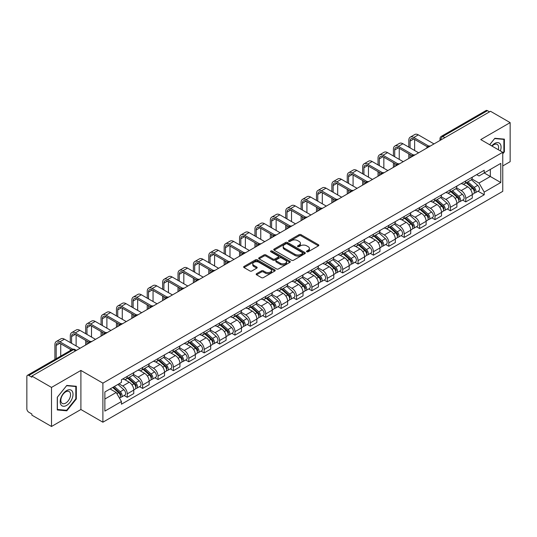 <?xml version="1.0" encoding="UTF-8"?>
<svg xmlns="http://www.w3.org/2000/svg" width="537" height="537" viewBox="0 0 537 537"><rect width="100%" height="100%" fill="white"/><g stroke="black" fill="none" stroke-linecap="round" stroke-linejoin="round"><path stroke-width="0.81" d="M306.795 251.786A0.96 0.55 0 0 0 308.151 251.786L318.441 245.845A1.369 0.792 0 0 0 318.837 245.288A1.369 0.792 0 0 0 318.441 244.731L301.015 234.669A1.369 0.792 0 0 0 299.075 234.669L288.792 240.61A0.96 0.55 0 0 0 288.51 240.999A0.96 0.55 0 0 0 288.792 241.388A0.96 0.55 0 0 0 290.148 241.388L291.477 240.623A4.383 2.531 0 0 1 297.673 240.623L299.122 241.462A4.383 2.531 0 0 1 300.411 243.248A4.383 2.531 0 0 1 299.122 245.04L297.793 245.805A0.96 0.55 0 0 0 297.511 246.194A0.96 0.55 0 0 0 297.793 246.59A0.96 0.55 0 0 0 299.149 246.59L300.478 245.818A4.383 2.531 0 0 1 306.674 245.818L308.131 246.658A4.383 2.531 0 0 1 309.413 248.45A4.383 2.531 0 0 1 308.131 250.235L306.795 251.007A0.96 0.55 0 0 0 306.52 251.397A0.96 0.55 0 0 0 306.795 251.786L306.795 251.007M256.572 273.682A1.369 0.792 0 0 0 256.176 274.239A1.369 0.792 0 0 0 256.572 274.803L261.465 277.622A1.369 0.792 0 0 0 263.399 277.622L274.823 271.031A1.369 0.792 0 0 0 275.226 270.467A1.369 0.792 0 0 0 274.823 269.91L257.398 259.848A1.369 0.792 0 0 0 255.464 259.848L244.04 266.446A1.369 0.792 0 0 0 243.637 267.003A1.369 0.792 0 0 0 244.04 267.56L249.94 270.97A1.369 0.792 0 0 0 251.88 270.97L256.767 268.151A1.369 0.792 0 0 0 257.169 267.594A1.369 0.792 0 0 0 256.767 267.03L253.84 265.338A3.665 2.114 0 0 1 252.766 263.848A3.665 2.114 0 0 1 255.028 261.895A3.665 2.114 0 0 1 259.022 262.351L270.494 268.977A3.665 2.114 0 0 1 271.568 270.467A3.665 2.114 0 0 1 269.305 272.42A3.665 2.114 0 0 1 265.312 271.964L263.399 270.863A1.369 0.792 0 0 0 261.465 270.863L256.572 273.682L256.572 274.803L261.465 271.997L261.465 270.863M102.896 383.143L80.899 370.443L51.505 387.412L31.878 376.081L490.523 111.287L510.15 122.617L480.756 139.586L502.753 152.286L102.896 383.143L102.896 422.21L502.753 191.353L502.753 152.286M291.571 260.244A1.369 0.792 0 0 0 293.511 260.244L304.935 253.645A1.369 0.792 0 0 0 305.331 253.088A1.369 0.792 0 0 0 304.935 252.524L287.51 242.469A1.369 0.792 0 0 0 285.57 242.469L274.145 249.061A1.369 0.792 0 0 0 273.742 249.618A1.369 0.792 0 0 0 274.145 250.182L291.571 260.244M271.192 251.994A0.96 0.55 0 0 1 272.165 252.128L272.165 250.987L289.879 261.217A1.369 0.792 0 0 1 290.282 261.781A1.369 0.792 0 0 1 289.879 262.338L278.455 268.93A1.369 0.792 0 0 1 276.521 268.93L259.089 258.874L263.982 256.068L263.982 254.927L259.089 257.753A1.369 0.792 0 0 0 258.693 258.31A1.369 0.792 0 0 0 259.089 258.874L259.089 257.753M263.982 256.068A1.369 0.792 0 0 1 265.916 256.068L265.916 254.927A1.369 0.792 0 0 0 263.982 254.927M265.916 254.927L272.984 259.009A1.369 0.792 0 0 0 274.924 259.009L278.166 257.136A1.369 0.792 0 0 0 278.562 256.579A1.369 0.792 0 0 0 278.166 256.021L270.809 251.772A0.96 0.55 0 0 1 270.527 251.383A0.96 0.55 0 0 1 271.118 250.873A0.96 0.55 0 0 1 272.165 250.987M51.505 387.412L51.505 426.479L31.878 415.148L31.878 414.007L28.823 412.241A2.792 1.611 -120 0 1 26.85 408.825L26.85 376.591A2.792 1.611 -120 0 1 27.427 375.316L72.106 349.52A2.792 1.611 60 0 1 73.502 349.661L28.823 375.457A2.792 1.611 -120 0 0 27.427 375.316M502.753 165.953L510.15 161.684L510.15 122.617M51.505 426.479L80.899 409.509L102.896 422.21M31.878 376.081L31.878 377.222L28.823 375.457M444.858 137.653L442.783 136.458A2.792 1.611 60 0 0 441.387 136.317L486.072 110.521A2.792 1.611 60 0 1 487.462 110.662L442.783 136.458A2.792 1.611 120 0 0 440.81 139.875L440.81 139.989M489.536 111.857L487.462 110.662M465.767 180.929A6.417 3.705 60 0 1 464.438 183.808L470.949 180.049A6.417 3.705 -120 0 0 472.278 177.17M456.524 187.843L461.229 190.554A6.417 3.705 60 0 1 465.767 198.415L472.278 194.656A6.417 3.705 -120 0 0 467.74 186.795L463.075 184.104M472.278 194.656L472.278 198.126L465.767 201.885L462.646 200.086M464.438 183.808A6.417 3.705 60 0 1 461.276 183.52M465.767 198.415L465.767 201.885M450.375 189.816A6.417 3.705 60 0 1 449.053 192.696L455.557 188.937A6.417 3.705 -120 0 0 456.886 186.057M447.261 208.967L450.382 210.773L456.886 207.013L456.886 203.536A6.417 3.705 -120 0 0 452.349 195.683L447.69 192.991M449.053 192.696A6.417 3.705 60 0 1 445.891 192.407M441.139 196.723L445.844 199.435A6.417 3.705 60 0 1 450.382 207.295L450.382 210.773M434.99 198.697A6.417 3.705 60 0 1 433.661 201.576L440.172 197.817A6.417 3.705 -120 0 0 441.501 194.938M431.869 217.854L434.99 219.653L441.501 215.894L441.501 212.424A6.417 3.705 -120 0 0 436.964 204.563L432.305 201.872M433.661 201.576A6.417 3.705 60 0 1 430.506 201.288M425.754 205.604L430.452 208.322A6.417 3.705 60 0 1 434.99 216.183L434.99 219.653M419.605 207.584A6.417 3.705 60 0 1 418.276 210.464L424.787 206.705A6.417 3.705 -120 0 0 426.116 203.825M416.484 226.735L419.605 228.534L426.116 224.781L426.116 221.304A6.417 3.705 -120 0 0 421.579 213.444L416.92 210.759M418.276 210.464A6.417 3.705 60 0 1 415.114 210.168M410.369 214.491L415.067 217.203A6.417 3.705 60 0 1 419.605 225.063L419.605 228.534M404.22 216.465A6.417 3.705 60 0 1 402.891 219.344L409.402 215.585A6.417 3.705 -120 0 0 410.731 212.706M401.099 235.615L404.22 237.421L410.731 233.662L410.731 230.185A6.417 3.705 -120 0 0 406.194 222.331L401.535 219.64M402.891 219.344A6.417 3.705 60 0 1 399.729 219.056M394.977 223.372L399.682 226.09A6.417 3.705 60 0 1 404.22 233.944L404.22 237.421M388.828 225.345A6.417 3.705 60 0 1 387.506 228.225L394.01 224.473A6.417 3.705 -120 0 0 395.339 221.586M385.714 244.503L388.835 246.302L395.339 242.543L395.339 239.072A6.417 3.705 -120 0 0 390.802 231.212L386.143 228.52M387.506 228.225A6.417 3.705 60 0 1 384.344 227.936M379.592 232.259L384.297 234.971A6.417 3.705 60 0 1 388.835 242.831L388.835 246.302M373.443 234.233A6.417 3.705 60 0 1 372.114 237.112L378.625 233.353A6.417 3.705 -120 0 0 379.954 230.474M370.322 253.383L373.443 255.189L379.954 251.43L379.954 247.953A6.417 3.705 -120 0 0 375.417 240.099L370.758 237.408M372.114 237.112A6.417 3.705 60 0 1 368.959 236.824M364.207 241.14L368.906 243.852A6.417 3.705 60 0 1 373.443 251.712L373.443 255.189M358.058 243.113A6.417 3.705 60 0 1 356.729 245.993L363.24 242.234A6.417 3.705 -120 0 0 364.569 239.354M354.937 262.271L358.058 264.07L364.569 260.311L364.569 256.84A6.417 3.705 -120 0 0 360.032 248.98L355.373 246.288M356.729 245.993A6.417 3.705 60 0 1 353.568 245.704M348.822 250.027L353.521 252.739A6.417 3.705 60 0 1 358.058 260.599L358.058 264.07M342.673 252.001A6.417 3.705 60 0 1 341.344 254.88L347.855 251.121A6.417 3.705 -120 0 0 349.184 248.242M339.552 271.151L342.673 272.957L349.184 269.198L349.184 265.721A6.417 3.705 -120 0 0 344.647 257.861L339.988 255.176M341.344 254.88A6.417 3.705 60 0 1 338.182 254.592M333.43 258.908L338.135 261.62A6.417 3.705 60 0 1 342.673 269.48L342.673 272.957M327.288 260.881A6.417 3.705 60 0 1 325.959 263.761L332.463 260.002A6.417 3.705 -120 0 0 333.792 257.122M324.167 280.039L327.288 281.838L333.792 278.079L333.792 274.608A6.417 3.705 -120 0 0 329.255 266.748L324.596 264.056M325.959 263.761A6.417 3.705 60 0 1 322.797 263.472M318.045 267.788L322.75 270.507A6.417 3.705 60 0 1 327.288 278.361L327.288 281.838M311.896 269.762A6.417 3.705 60 0 1 310.567 272.648L317.078 268.889A6.417 3.705 -120 0 0 318.407 266.01M308.775 288.919L311.896 290.718L318.407 286.959L318.407 283.489A6.417 3.705 -120 0 0 313.87 275.629L309.211 272.937M310.567 272.648A6.417 3.705 60 0 1 307.412 272.353M302.66 276.676L307.359 279.388A6.417 3.705 60 0 1 311.896 287.248L311.896 290.718M296.511 278.649A6.417 3.705 60 0 1 295.182 281.529L301.693 277.77A6.417 3.705 -120 0 0 303.022 274.89M293.39 297.8L296.511 299.606L303.022 295.847L303.022 292.37A6.417 3.705 -120 0 0 298.485 284.516L293.826 281.824M295.182 281.529A6.417 3.705 60 0 1 292.027 281.24M287.275 285.556L291.974 288.275A6.417 3.705 60 0 1 296.511 296.129L296.511 299.606M281.126 287.53A6.417 3.705 60 0 1 279.797 290.41L286.308 286.651A6.417 3.705 -120 0 0 287.637 283.771M278.005 306.687L281.126 308.486L287.637 304.727L287.637 301.257A6.417 3.705 -120 0 0 283.1 293.397L278.441 290.705M279.797 290.41A6.417 3.705 60 0 1 276.636 290.121M271.883 294.444L276.589 297.156A6.417 3.705 60 0 1 281.126 305.016L281.126 308.486M265.741 296.417A6.417 3.705 60 0 1 264.412 299.297L270.917 295.538A6.417 3.705 -120 0 0 272.246 292.658M262.62 315.568L265.741 317.374L272.246 313.615L272.246 310.138A6.417 3.705 -120 0 0 267.708 302.277L263.049 299.592M264.412 299.297A6.417 3.705 60 0 1 261.25 299.008M256.498 303.324L261.204 306.036A6.417 3.705 60 0 1 265.741 313.897L265.741 317.374M250.349 305.298A6.417 3.705 60 0 1 249.02 308.178L255.531 304.419A6.417 3.705 -120 0 0 256.861 301.539M247.228 324.455L250.349 326.254L256.861 322.495L256.861 319.025A6.417 3.705 -120 0 0 252.323 311.165L247.664 308.473M249.02 308.178A6.417 3.705 60 0 1 245.865 307.889M241.113 312.205L245.812 314.924A6.417 3.705 60 0 1 250.349 322.784L250.349 326.254M234.964 314.185A6.417 3.705 60 0 1 233.635 317.065L240.146 313.306A6.417 3.705 -120 0 0 241.475 310.426M231.843 333.336L234.964 335.135L241.475 331.383L241.475 327.906A6.417 3.705 -120 0 0 236.938 320.045L232.279 317.36M233.635 317.065A6.417 3.705 60 0 1 230.48 316.77M225.728 321.092L230.427 323.804A6.417 3.705 60 0 1 234.964 331.665L234.964 335.135M219.579 323.066A6.417 3.705 60 0 1 218.25 325.946L224.761 322.187A6.417 3.705 -120 0 0 226.09 319.307M216.458 342.217L219.579 344.022L226.09 340.263L226.09 336.786A6.417 3.705 -120 0 0 221.553 328.933L216.894 326.241M218.25 325.946A6.417 3.705 60 0 1 215.089 325.657M210.336 329.973L215.042 332.692A6.417 3.705 60 0 1 219.579 340.545L219.579 344.022M204.194 331.947A6.417 3.705 60 0 1 202.865 334.826L209.37 331.074A6.417 3.705 -120 0 0 210.699 328.188M201.073 351.104L204.194 352.903L210.699 349.144L210.699 345.674A6.417 3.705 -120 0 0 206.161 337.813L201.503 335.122M202.865 334.826A6.417 3.705 60 0 1 199.704 334.538M194.951 338.86L199.657 341.572A6.417 3.705 60 0 1 204.194 349.433L204.194 352.903M188.802 340.834A6.417 3.705 60 0 1 187.473 343.714L193.985 339.955A6.417 3.705 -120 0 0 195.314 337.075M185.681 359.985L188.802 361.79L195.314 358.031L195.314 354.554A6.417 3.705 -120 0 0 190.776 346.701L186.117 344.009M187.473 343.714A6.417 3.705 60 0 1 184.319 343.425M179.566 347.741L184.265 350.453A6.417 3.705 60 0 1 188.802 358.313L188.802 361.79M173.417 349.715A6.417 3.705 60 0 1 172.088 352.594L178.599 348.835A6.417 3.705 -120 0 0 179.929 345.956M170.296 368.872L173.417 370.671L179.929 366.912L179.929 363.442A6.417 3.705 -120 0 0 175.391 355.581L170.732 352.89M172.088 352.594A6.417 3.705 60 0 1 168.933 352.306M164.181 356.622L168.88 359.34A6.417 3.705 60 0 1 173.417 367.201L173.417 370.671M158.032 358.602A6.417 3.705 60 0 1 156.703 361.482L163.214 357.723A6.417 3.705 -120 0 0 164.544 354.843M154.911 377.753L158.032 379.558L164.544 375.799L164.544 372.322A6.417 3.705 -120 0 0 160.006 364.462L155.347 361.777M156.703 361.482A6.417 3.705 60 0 1 153.542 361.193M148.796 365.509L153.495 368.221A6.417 3.705 60 0 1 158.032 376.081L158.032 379.558M142.647 367.483A6.417 3.705 60 0 1 141.318 370.362L147.823 366.603A6.417 3.705 -120 0 0 149.152 363.724M139.526 386.633L142.647 388.439L149.152 384.68L149.152 381.21A6.417 3.705 -120 0 0 144.614 373.349L139.956 370.658M141.318 370.362A6.417 3.705 60 0 1 138.157 370.074M133.404 374.39L138.11 377.108A6.417 3.705 60 0 1 142.647 384.962L142.647 388.439M127.256 376.363A6.417 3.705 60 0 1 125.927 379.25L132.438 375.491A6.417 3.705 -120 0 0 133.767 372.611M124.134 395.521L127.256 397.32L133.767 393.561L133.767 390.09A6.417 3.705 -120 0 0 129.229 382.23L124.571 379.538M125.927 379.25A6.417 3.705 60 0 1 122.772 378.954M118.972 383.827L122.718 385.989A6.417 3.705 60 0 1 127.256 393.849L127.256 397.32M476.661 174.639L478.984 175.975L500.779 163.389L490.328 169.43L490.328 176.492L478.984 183.036L471.916 178.955M104.869 399.031L116.214 392.48L121.436 401.535L104.869 411.1L104.869 391.97L121.436 382.404L121.436 379.726L484.213 170.283L484.213 172.961L500.779 182.526L484.213 192.092L478.984 183.036M500.779 163.389L500.779 182.526M121.436 401.535L121.436 404.213L484.213 194.77L484.213 192.092M502.753 153.85L504.377 151.83L504.377 139.137L494.859 138.284L489.677 144.735M80.899 370.443L80.899 409.509M57.278 409.959L66.796 410.812L76.314 398.971L76.314 386.278L66.796 385.425L57.278 397.266L57.278 409.959M116.214 392.48L110.098 388.949M478.031 191.199L484.213 194.77M503.887 151.541L504.377 151.83M65.789 410.228L66.796 410.812M75.824 398.682L76.314 398.971M307.177 251.92L308.131 251.376A4.383 2.531 0 0 0 309.413 249.584L309.413 248.45M300.411 243.248L300.411 244.389A4.383 2.531 0 0 1 299.122 246.174L298.176 246.725M318.421 245.859L301.015 235.81A1.369 0.792 0 0 0 299.075 235.81L289.175 241.522M304.915 253.659L287.51 243.603A1.369 0.792 0 0 0 285.57 243.603L274.165 250.188M302.512 253.477A0.96 0.55 0 0 0 302.794 253.088A0.96 0.55 0 0 0 302.512 252.692L287.214 243.865A0.96 0.55 0 0 0 285.859 243.865L284.456 244.671A4.383 2.531 0 0 0 283.174 246.463A4.383 2.531 0 0 0 284.456 248.248L294.914 254.29A4.383 2.531 0 0 0 301.109 254.29L302.512 253.477L302.512 254.619A0.96 0.55 0 0 0 302.794 254.223L302.794 253.088M283.174 246.463L283.174 247.604A4.383 2.531 0 0 0 284.456 249.39L284.456 248.248M302.512 254.619L301.109 255.424A4.383 2.531 0 0 1 294.914 255.424L284.456 249.39M265.916 256.068L272.984 260.15A1.369 0.792 0 0 0 274.924 260.15L278.166 258.277A1.369 0.792 0 0 0 278.562 257.72L278.562 256.579M272.165 252.128L289.859 262.345M280.321 263.244A3.665 2.114 0 0 0 284.308 263.701A3.665 2.114 0 0 0 286.57 261.747A3.665 2.114 0 0 0 285.496 260.257L281.455 257.921A1.369 0.792 0 0 0 279.522 257.921L276.273 259.794A1.369 0.792 0 0 0 275.877 260.351A1.369 0.792 0 0 0 276.273 260.908L280.321 263.244L280.321 264.385A3.665 2.114 0 0 0 284.308 264.842A3.665 2.114 0 0 0 286.57 262.888L286.57 261.747M275.877 260.351L275.877 261.492A1.369 0.792 0 0 0 276.273 262.049L276.273 260.908M280.321 264.385L276.273 262.049M271.568 270.467L271.568 271.608A3.665 2.114 0 0 1 269.305 273.561A3.665 2.114 0 0 1 265.312 273.105L263.399 271.997A1.369 0.792 0 0 0 261.465 271.997M252.766 263.848L252.766 264.983A3.665 2.114 0 0 0 253.84 266.48L253.84 265.338M256.767 267.03L256.767 268.151L253.84 266.48M274.803 271.037L257.398 260.989A1.369 0.792 0 0 0 255.464 260.989L244.053 267.574M466.21 182.788L472.479 188.38A3.491 2.014 60 0 1 473.574 193.776L472.271 194.528M466.378 182.936L469.325 184.641M466.841 182.419L473.822 188.648A1.671 0.967 60 0 1 474.346 191.232A1.671 0.967 60 0 1 474.191 191.293M467.888 181.821L474.158 187.413A3.491 2.014 60 0 1 475.252 192.803A3.491 2.014 60 0 1 474.198 192.917M471.385 179.72L477.708 185.366A3.491 2.014 60 0 1 478.803 190.756L475.252 192.803M410.087 147.876L410.087 141.097A5.229 3.021 60 0 1 411.167 138.7A5.229 3.021 60 0 1 413.785 138.962L427.371 146.809M434.003 143.916L418.323 134.861A7.041 4.068 -120 0 0 414.799 134.512L410.261 137.13A7.041 4.068 -120 0 0 408.805 140.358L408.805 147.131M428.647 146.064L413.785 137.479A7.041 4.068 -120 0 0 410.261 137.13M408.805 153.85L408.805 158.469M410.087 157.724L410.087 154.596M414.624 150.494L414.624 139.445M450.825 191.669L457.094 197.267A3.491 2.014 60 0 1 458.189 202.657L456.886 203.409M450.993 191.816L453.94 193.521M451.456 191.306L458.43 197.529A1.671 0.967 60 0 1 458.96 200.12A1.671 0.967 60 0 1 458.806 200.18M452.503 190.702L458.773 196.294A3.491 2.014 60 0 1 459.867 201.69A3.491 2.014 60 0 1 458.813 201.798M455.994 188.601L462.323 194.246A3.491 2.014 60 0 1 463.418 199.636L459.867 201.69M435.44 200.556L441.709 206.148A3.491 2.014 60 0 1 442.803 211.538L441.501 212.29M435.601 200.704L438.554 202.409M436.071 200.187L443.045 206.416A1.671 0.967 60 0 1 443.569 209A1.671 0.967 60 0 1 443.421 209.061M437.111 199.583L443.381 205.181A3.491 2.014 60 0 1 444.475 210.571A3.491 2.014 60 0 1 443.428 210.685M440.608 197.488L446.932 203.127A3.491 2.014 60 0 1 448.026 208.524L444.475 210.571M500.383 150.917A9.069 5.236 120 0 0 500.216 143.956A9.069 5.236 120 0 0 491.758 145.943M498.302 149.716A6.867 3.96 120 0 0 497.967 145.118A6.867 3.96 120 0 0 497.195 144.399A6.867 3.96 120 0 0 492.04 146.104M489.697 144.748L494.664 138.566L503.887 139.392L503.887 151.689L502.753 153.099M503.276 139.036L503.887 139.392M72.153 391.097A9.069 5.236 120 0 0 63.393 393.446A9.069 5.236 120 0 0 61.043 404.911A9.069 5.236 120 0 0 69.803 402.569A9.069 5.236 120 0 0 72.153 391.097M69.904 392.258A6.867 3.96 120 0 0 69.132 391.54A6.867 3.96 120 0 0 62.742 394.749A6.867 3.96 120 0 0 61.493 402.716A6.867 3.96 120 0 0 62.265 403.428A6.867 3.96 120 0 0 68.655 400.226A6.867 3.96 120 0 0 69.904 392.258M66.601 410.302L57.378 409.476L57.378 397.179L66.601 385.707L75.824 386.533L75.824 398.83L66.601 410.302M75.207 386.177L75.824 386.533M394.702 156.757L394.702 149.984A5.229 3.021 60 0 1 395.782 147.588A5.229 3.021 60 0 1 398.4 147.843L411.986 155.69M418.618 152.797L402.938 143.748A7.041 4.068 -120 0 0 399.414 143.399L394.876 146.017A7.041 4.068 -120 0 0 393.42 149.239L393.42 156.019M413.262 154.945L398.4 146.366A7.041 4.068 -120 0 0 394.876 146.017M393.42 162.738L393.42 167.349M394.702 166.611L394.702 163.476M399.239 159.375L399.239 148.326M379.317 165.638L379.317 158.865A5.229 3.021 60 0 1 380.397 156.468A5.229 3.021 60 0 1 383.015 156.73L396.601 164.577M403.233 161.684L387.553 152.629A7.041 4.068 -120 0 0 384.029 152.28L379.491 154.898A7.041 4.068 -120 0 0 378.035 158.126L378.035 164.899M397.877 163.832L383.015 155.247A7.041 4.068 -120 0 0 379.491 154.898M378.035 171.618L378.035 176.23M379.317 175.492L379.317 172.364M383.848 168.262L383.848 157.213M420.048 209.437L426.318 215.035A3.491 2.014 60 0 1 427.412 220.425L426.116 221.177M420.216 209.584L423.169 211.289M420.686 209.074L427.66 215.297A1.671 0.967 60 0 1 428.184 217.888A1.671 0.967 60 0 1 428.029 217.948M421.726 208.47L427.996 214.062A3.491 2.014 60 0 1 429.09 219.458A3.491 2.014 60 0 1 428.036 219.566M425.223 206.369L431.547 212.014A3.491 2.014 60 0 1 432.641 217.404L429.09 219.458M404.663 218.317L410.933 223.916A3.491 2.014 60 0 1 412.027 229.306L410.724 230.058M404.831 218.472L407.778 220.17M405.294 217.955L412.275 224.184A1.671 0.967 60 0 1 412.799 226.768A1.671 0.967 60 0 1 412.644 226.829M406.341 217.351L412.611 222.949A3.491 2.014 60 0 1 413.705 228.339A3.491 2.014 60 0 1 412.651 228.453M409.838 215.256L416.162 220.895A3.491 2.014 60 0 1 417.256 226.292L413.705 228.339M389.278 227.205L395.547 232.796A3.491 2.014 60 0 1 396.642 238.193L395.339 238.945M389.446 227.352L392.393 229.057M389.909 226.836L396.883 233.065A1.671 0.967 60 0 1 397.414 235.656A1.671 0.967 60 0 1 397.259 235.716M390.956 226.238L397.226 231.83A3.491 2.014 60 0 1 398.32 237.22A3.491 2.014 60 0 1 397.266 237.334M394.447 224.137L400.777 229.782A3.491 2.014 60 0 1 401.871 235.172L398.32 237.22M363.925 174.525L363.925 167.745A5.229 3.021 60 0 1 365.012 165.356A5.229 3.021 60 0 1 367.623 165.611L381.216 173.458M387.848 170.565L372.161 161.509A7.041 4.068 -120 0 0 368.644 161.16L364.106 163.785A7.041 4.068 -120 0 0 362.643 167.007L362.643 173.787M382.485 172.713L367.623 164.134A7.041 4.068 -120 0 0 364.106 163.785M362.643 180.506L362.643 185.117M363.925 184.372L363.925 181.244M368.463 177.143L368.463 166.094M348.54 183.406L348.54 176.633A5.229 3.021 60 0 1 349.621 174.236A5.229 3.021 60 0 1 352.238 174.498L365.825 182.338M372.456 179.452L356.776 170.397A7.041 4.068 -120 0 0 353.252 170.048L348.714 172.666A7.041 4.068 -120 0 0 347.258 175.888L347.258 182.667M367.1 181.593L352.238 173.015A7.041 4.068 -120 0 0 348.714 172.666M347.258 189.386L347.258 193.998M348.54 193.26L348.54 190.125M353.077 186.03L353.077 174.981M333.155 192.293L333.155 185.513A5.229 3.021 60 0 1 334.236 183.117A5.229 3.021 60 0 1 336.853 183.379L350.439 191.226M357.071 188.333L341.391 179.277A7.041 4.068 -120 0 0 337.867 178.928L333.329 181.553A7.041 4.068 -120 0 0 331.873 184.775L331.873 191.548M351.715 190.481L336.853 181.895A7.041 4.068 -120 0 0 333.329 181.553M331.873 198.267L331.873 202.885M333.155 202.14L333.155 199.012M337.692 194.911L337.692 183.862M373.893 236.085L380.162 241.684A3.491 2.014 60 0 1 381.257 247.074L379.954 247.826M374.054 236.233L377.008 237.938M374.524 235.723L381.498 241.945A1.671 0.967 60 0 1 382.022 244.536A1.671 0.967 60 0 1 381.874 244.597M375.564 235.119L381.834 240.717A3.491 2.014 60 0 1 382.935 246.107A3.491 2.014 60 0 1 381.881 246.221M379.062 233.018L385.385 238.663A3.491 2.014 60 0 1 386.479 244.053L382.935 246.107M317.77 201.174L317.77 194.401A5.229 3.021 60 0 1 318.85 192.004A5.229 3.021 60 0 1 321.468 192.259L335.054 200.106M341.686 197.22L326.006 188.165A7.041 4.068 -120 0 0 322.482 187.816L317.944 190.434A7.041 4.068 -120 0 0 316.488 193.656L316.488 200.435M336.33 199.361L321.468 190.783A7.041 4.068 -120 0 0 317.944 190.434M316.488 207.154L316.488 211.766M317.77 211.028L317.77 207.893M322.307 203.792L322.307 192.749M358.501 244.973L364.771 250.564A3.491 2.014 60 0 1 365.865 255.961L364.569 256.706M358.669 245.12L361.623 246.825M359.139 244.603L366.113 250.833A1.671 0.967 60 0 1 366.637 253.417A1.671 0.967 60 0 1 366.482 253.477M360.179 243.999L366.449 249.598A3.491 2.014 60 0 1 367.543 254.988A3.491 2.014 60 0 1 366.489 255.102M363.677 241.905L370 247.55A3.491 2.014 60 0 1 371.094 252.94L367.543 254.988M302.378 210.061L302.378 203.281A5.229 3.021 60 0 1 303.465 200.885A5.229 3.021 60 0 1 306.077 201.147L319.669 208.994M326.301 206.101L310.614 197.045A7.041 4.068 -120 0 0 307.097 196.696L302.559 199.314A7.041 4.068 -120 0 0 301.096 202.543L301.096 209.316M320.938 208.249L306.077 199.663A7.041 4.068 -120 0 0 302.559 199.314M301.096 216.035L301.096 220.647M302.378 219.908L302.378 216.78M306.916 212.679L306.916 201.63M343.116 253.853L349.386 259.452A3.491 2.014 60 0 1 350.48 264.842L349.178 265.593M343.284 254.001L346.231 255.706M343.747 253.491L350.728 259.713A1.671 0.967 60 0 1 351.252 262.304A1.671 0.967 60 0 1 351.097 262.365M344.794 252.887L351.064 258.478A3.491 2.014 60 0 1 352.158 263.875A3.491 2.014 60 0 1 351.104 263.982M348.291 250.786L354.615 256.431A3.491 2.014 60 0 1 355.709 261.821L352.158 263.875M286.993 218.942L286.993 212.162A5.229 3.021 60 0 1 288.074 209.772A5.229 3.021 60 0 1 290.692 210.027L304.278 217.874M310.91 214.981L295.229 205.926A7.041 4.068 -120 0 0 291.705 205.584L287.167 208.202A7.041 4.068 -120 0 0 285.711 211.424L285.711 218.203M305.553 217.129L290.692 208.551A7.041 4.068 -120 0 0 287.167 208.202M285.711 224.922L285.711 229.534M286.993 228.796L286.993 225.661M291.531 221.559L291.531 210.511M327.731 262.741L334.001 268.332A3.491 2.014 60 0 1 335.095 273.722L333.792 274.474M327.899 262.888L330.846 264.587M328.362 262.371L335.336 268.601A1.671 0.967 60 0 1 335.867 271.185A1.671 0.967 60 0 1 335.712 271.245M329.409 261.767L335.679 267.366A3.491 2.014 60 0 1 336.773 272.756A3.491 2.014 60 0 1 335.719 272.87M332.9 259.673L339.23 265.312A3.491 2.014 60 0 1 340.324 270.708L336.773 272.756M271.608 227.822L271.608 221.049A5.229 3.021 60 0 1 272.689 218.653A5.229 3.021 60 0 1 275.306 218.915L288.893 226.755M295.525 223.869L279.844 214.813A7.041 4.068 -120 0 0 276.32 214.464L271.782 217.082A7.041 4.068 -120 0 0 270.326 220.311L270.326 227.084M290.168 226.01L275.306 217.431A7.041 4.068 -120 0 0 271.782 217.082M270.326 233.803L270.326 238.415M271.608 237.676L271.608 234.541M276.146 230.447L276.146 219.398M312.346 271.621L318.616 277.213A3.491 2.014 60 0 1 319.71 282.61L318.407 283.361M312.507 271.769L315.461 273.474M312.977 271.259L319.951 277.481A1.671 0.967 60 0 1 320.475 280.072A1.671 0.967 60 0 1 320.327 280.133M314.017 270.655L320.287 276.246A3.491 2.014 60 0 1 321.388 281.643A3.491 2.014 60 0 1 320.334 281.75M317.515 268.554L323.838 274.199A3.491 2.014 60 0 1 324.939 279.589L321.388 281.643M256.223 236.71L256.223 229.93A5.229 3.021 60 0 1 257.304 227.54A5.229 3.021 60 0 1 259.921 227.795L273.508 235.642M280.139 232.749L264.459 223.694A7.041 4.068 -120 0 0 260.935 223.345L256.397 225.97A7.041 4.068 -120 0 0 254.941 229.192L254.941 235.965M274.783 234.897L259.921 226.319A7.041 4.068 -120 0 0 256.397 225.97M254.941 242.69L254.941 247.302M256.223 246.557L256.223 243.429M260.76 239.327L260.76 228.279M296.954 280.502L303.224 286.1A3.491 2.014 60 0 1 304.318 291.49L303.022 292.242M297.122 280.65L300.076 282.355M297.592 280.139L304.566 286.362A1.671 0.967 60 0 1 305.09 288.953A1.671 0.967 60 0 1 304.935 289.013M298.632 279.535L304.902 285.134A3.491 2.014 60 0 1 305.996 290.524A3.491 2.014 60 0 1 304.942 290.638M302.13 277.434L308.453 283.08A3.491 2.014 60 0 1 309.547 288.476L305.996 290.524M240.831 245.59L240.831 238.817A5.229 3.021 60 0 1 241.918 236.421A5.229 3.021 60 0 1 244.53 236.683L258.122 244.523M264.754 241.637L249.067 232.581A7.041 4.068 -120 0 0 245.55 232.232L241.012 234.85A7.041 4.068 -120 0 0 239.549 238.072L239.549 244.852M259.391 243.778L244.53 235.199A7.041 4.068 -120 0 0 241.012 234.85M239.549 251.571L239.549 256.183M240.831 255.444L240.831 252.309M245.369 248.208L245.369 237.166M281.569 289.389L287.839 294.981A3.491 2.014 60 0 1 288.933 300.378L287.631 301.129M281.737 289.537L284.691 291.242M282.2 289.02L289.181 295.249A1.671 0.967 60 0 1 289.705 297.834A1.671 0.967 60 0 1 289.55 297.894M283.247 288.423L289.517 294.014A3.491 2.014 60 0 1 290.611 299.404A3.491 2.014 60 0 1 289.557 299.518M286.745 286.322L293.068 291.967A3.491 2.014 60 0 1 294.162 297.357L290.611 299.404M225.446 254.478L225.446 247.698A5.229 3.021 60 0 1 226.533 245.302A5.229 3.021 60 0 1 229.145 245.563L242.731 253.41M249.363 250.517L233.682 241.462A7.041 4.068 -120 0 0 230.158 241.113L225.621 243.731A7.041 4.068 -120 0 0 224.164 246.96L224.164 253.733M244.006 252.665L229.145 244.08A7.041 4.068 -120 0 0 225.621 243.731M224.164 260.452L224.164 265.07M225.446 264.325L225.446 261.197M229.984 257.095L229.984 246.047M266.184 298.27L272.454 303.868A3.491 2.014 60 0 1 273.548 309.258L272.246 310.01M266.352 298.418L269.299 300.123M266.815 297.907L273.789 304.13A1.671 0.967 60 0 1 274.32 306.721A1.671 0.967 60 0 1 274.165 306.781M267.862 297.303L274.132 302.895A3.491 2.014 60 0 1 275.226 308.292A3.491 2.014 60 0 1 274.172 308.399M271.353 295.202L277.683 300.848A3.491 2.014 60 0 1 278.777 306.238L275.226 308.292M210.061 263.358L210.061 256.585A5.229 3.021 60 0 1 211.142 254.189A5.229 3.021 60 0 1 213.76 254.444L227.346 262.291M233.978 259.398L218.297 250.349A7.041 4.068 -120 0 0 214.773 250L210.236 252.618A7.041 4.068 -120 0 0 208.779 255.84L208.779 262.62M228.621 261.546L213.76 252.967A7.041 4.068 -120 0 0 210.236 252.618M208.779 269.339L208.779 273.951M210.061 273.212L210.061 270.077M214.599 265.976L214.599 254.927M250.799 307.157L257.069 312.749A3.491 2.014 60 0 1 258.163 318.139L256.861 318.891M250.96 307.305L253.914 309.01M251.43 306.788L258.404 313.017A1.671 0.967 60 0 1 258.928 315.602A1.671 0.967 60 0 1 258.78 315.662M252.471 306.184L258.74 311.782A3.491 2.014 60 0 1 259.841 317.172A3.491 2.014 60 0 1 258.787 317.286M255.968 304.09L262.291 309.728A3.491 2.014 60 0 1 263.392 315.125L259.841 317.172M194.676 272.239L194.676 265.466A5.229 3.021 60 0 1 195.757 263.07A5.229 3.021 60 0 1 198.375 263.331L211.961 271.178M218.593 268.285L202.912 259.23A7.041 4.068 -120 0 0 199.388 258.881L194.85 261.499A7.041 4.068 -120 0 0 193.394 264.728L193.394 271.5M213.236 270.426L198.375 261.848A7.041 4.068 -120 0 0 194.85 261.499M193.394 278.22L193.394 282.831M194.676 282.093L194.676 278.958M199.214 274.863L199.214 263.815M235.407 316.038L241.677 321.636A3.491 2.014 60 0 1 242.778 327.026L241.475 327.778M235.575 316.186L238.529 317.891M236.045 315.675L243.019 321.898A1.671 0.967 60 0 1 243.543 324.489A1.671 0.967 60 0 1 243.389 324.549M237.085 315.071L243.355 320.663A3.491 2.014 60 0 1 244.449 326.06A3.491 2.014 60 0 1 243.395 326.167M240.583 312.97L246.906 318.616A3.491 2.014 60 0 1 248 324.006L244.449 326.06M179.284 281.126L179.284 274.347A5.229 3.021 60 0 1 180.372 271.957A5.229 3.021 60 0 1 182.983 272.212L196.576 280.059M203.208 277.166L187.52 268.111A7.041 4.068 -120 0 0 184.003 267.762L179.465 270.386A7.041 4.068 -120 0 0 178.002 273.608L178.002 280.388M197.844 279.314L182.983 270.735A7.041 4.068 -120 0 0 179.465 270.386M178.002 287.107L178.002 291.719M179.284 290.973L179.284 287.845M183.822 283.744L183.822 272.695M220.022 324.919L226.292 330.517A3.491 2.014 60 0 1 227.386 335.907L226.084 336.659M220.19 325.073L223.144 326.771M220.653 324.556L227.634 330.779A1.671 0.967 60 0 1 228.158 333.37A1.671 0.967 60 0 1 228.003 333.43M221.7 323.952L227.97 329.55A3.491 2.014 60 0 1 229.064 334.94A3.491 2.014 60 0 1 228.01 335.054M225.198 321.858L231.521 327.496A3.491 2.014 60 0 1 232.615 332.893L229.064 334.94M163.899 290.007L163.899 283.234A5.229 3.021 60 0 1 164.987 280.838A5.229 3.021 60 0 1 167.598 281.099L181.184 288.94M187.816 286.053L172.135 276.998A7.041 4.068 -120 0 0 168.611 276.649L164.074 279.267A7.041 4.068 -120 0 0 162.617 282.489L162.617 289.268M182.459 288.194L167.598 279.616A7.041 4.068 -120 0 0 164.074 279.267M162.617 295.988L162.617 300.599M163.899 299.861L163.899 296.726M168.437 292.631L168.437 281.583M204.637 333.806L210.907 339.397A3.491 2.014 60 0 1 212.001 344.794L210.699 345.546M204.805 333.954L207.752 335.659M205.268 333.437L212.243 339.666A1.671 0.967 60 0 1 212.773 342.257A1.671 0.967 60 0 1 212.618 342.317M206.315 332.839L212.585 338.431A3.491 2.014 60 0 1 213.679 343.821A3.491 2.014 60 0 1 212.625 343.935M209.806 330.738L216.136 336.384A3.491 2.014 60 0 1 217.23 341.774L213.679 343.821M148.514 298.894L148.514 292.115A5.229 3.021 60 0 1 149.595 289.718A5.229 3.021 60 0 1 152.213 289.98L165.799 297.827M172.431 294.934L156.75 285.879A7.041 4.068 -120 0 0 153.226 285.53L148.689 288.147A7.041 4.068 -120 0 0 147.232 291.376L147.232 298.149M167.074 297.082L152.213 288.497A7.041 4.068 -120 0 0 148.689 288.147M147.232 304.868L147.232 309.487M148.514 308.741L148.514 305.613M153.052 301.512L153.052 290.463M189.252 342.687L195.522 348.285A3.491 2.014 60 0 1 196.616 353.675L195.314 354.427M189.413 342.834L192.367 344.539M189.883 342.324L196.857 348.547A1.671 0.967 60 0 1 197.381 351.138A1.671 0.967 60 0 1 197.233 351.198M190.924 341.72L197.193 347.318A3.491 2.014 60 0 1 198.294 352.708A3.491 2.014 60 0 1 197.24 352.822M194.421 339.619L200.744 345.264A3.491 2.014 60 0 1 201.845 350.654L198.294 352.708M133.129 307.775L133.129 301.002A5.229 3.021 60 0 1 134.21 298.606A5.229 3.021 60 0 1 136.828 298.861L150.414 306.708M157.046 303.821L141.365 294.766A7.041 4.068 -120 0 0 137.841 294.417L133.304 297.035A7.041 4.068 -120 0 0 131.847 300.257L131.847 307.036M151.689 305.962L136.828 297.384A7.041 4.068 -120 0 0 133.304 297.035M131.847 313.756L131.847 318.367M133.129 317.629L133.129 314.494M137.667 310.393L137.667 299.351M173.86 351.574L180.13 357.165A3.491 2.014 60 0 1 181.231 362.562L179.929 363.307M174.028 351.722L176.982 353.427M174.498 351.205L181.472 357.434A1.671 0.967 60 0 1 181.996 360.018A1.671 0.967 60 0 1 181.848 360.079M175.539 350.601L181.808 356.199A3.491 2.014 60 0 1 182.902 361.589A3.491 2.014 60 0 1 181.848 361.703M179.036 348.506L185.359 354.151A3.491 2.014 60 0 1 186.453 359.542L182.902 361.589M117.737 316.662L117.737 309.883A5.229 3.021 60 0 1 118.825 307.486A5.229 3.021 60 0 1 121.436 307.748L135.029 315.595M141.661 312.702L125.973 303.647A7.041 4.068 -120 0 0 122.456 303.298L117.918 305.915A7.041 4.068 -120 0 0 116.455 309.144L116.455 315.917M136.297 314.85L121.436 306.265A7.041 4.068 -120 0 0 117.918 305.915M116.455 322.636L116.455 327.248M117.737 326.509L117.737 323.381M122.275 319.28L122.275 308.231M158.475 360.455L164.745 366.053A3.491 2.014 60 0 1 165.839 371.443L164.537 372.195M158.643 360.602L161.597 362.307M159.106 360.092L166.087 366.315A1.671 0.967 60 0 1 166.611 368.906A1.671 0.967 60 0 1 166.457 368.966M160.154 359.488L166.423 365.079A3.491 2.014 60 0 1 167.517 370.476A3.491 2.014 60 0 1 166.463 370.584M163.651 357.387L169.974 363.032A3.491 2.014 60 0 1 171.068 368.422L167.517 370.476M102.352 325.543L102.352 318.763A5.229 3.021 60 0 1 103.44 316.374A5.229 3.021 60 0 1 106.051 316.629L119.644 324.476M126.269 321.582L110.588 312.527A7.041 4.068 -120 0 0 107.064 312.185L102.527 314.803A7.041 4.068 -120 0 0 101.07 318.025L101.07 324.804M120.912 323.73L106.051 315.152A7.041 4.068 -120 0 0 102.527 314.803M101.07 331.524L101.07 336.135M102.352 335.397L102.352 332.262M106.89 328.161L106.89 317.112M143.09 369.342L149.36 374.933A3.491 2.014 60 0 1 150.454 380.324L149.152 381.075M143.258 369.49L146.205 371.188M143.721 368.973L150.696 375.202A1.671 0.967 60 0 1 151.226 377.786A1.671 0.967 60 0 1 151.072 377.847M144.768 368.369L151.038 373.967A3.491 2.014 60 0 1 152.132 379.357A3.491 2.014 60 0 1 151.078 379.471M148.266 366.274L154.589 371.913A3.491 2.014 60 0 1 155.683 377.31L152.132 379.357M86.967 334.423L86.967 327.651A5.229 3.021 60 0 1 88.048 325.254A5.229 3.021 60 0 1 90.666 325.516L104.252 333.356M110.884 330.47L95.203 321.415A7.041 4.068 -120 0 0 91.679 321.066L87.142 323.683A7.041 4.068 -120 0 0 85.685 326.912L85.685 333.685M105.527 332.611L90.666 324.033A7.041 4.068 -120 0 0 87.142 323.683M85.685 340.404L85.685 345.016M86.967 344.277L86.967 341.143M91.505 337.048L91.505 325.999M127.705 378.223L133.975 383.814A3.491 2.014 60 0 1 135.069 389.211L133.767 389.963M127.866 378.37L130.82 380.075M128.336 377.86L135.311 384.083A1.671 0.967 60 0 1 135.841 386.674A1.671 0.967 60 0 1 135.686 386.734M129.377 377.256L135.653 382.847A3.491 2.014 60 0 1 136.747 388.244A3.491 2.014 60 0 1 135.693 388.352M132.874 375.155L139.197 380.8A3.491 2.014 60 0 1 140.298 386.19L136.747 388.244M71.582 343.311L71.582 336.531A5.229 3.021 60 0 1 72.663 334.142A5.229 3.021 60 0 1 75.281 334.397L88.867 342.244M95.499 339.35L79.818 330.295A7.041 4.068 -120 0 0 76.294 329.946L71.757 332.571A7.041 4.068 -120 0 0 70.3 335.793L70.3 342.566M90.142 341.498L75.281 332.92A7.041 4.068 -120 0 0 71.757 332.571M70.3 349.292L70.3 350.567M76.12 345.929L76.12 334.88M112.703 387.446L118.583 392.701A3.491 2.014 60 0 1 119.684 398.092L119.509 398.192M112.757 387.412L115.435 388.956M113.334 387.083L119.926 392.963A1.671 0.967 60 0 1 120.449 395.554A1.671 0.967 60 0 1 120.301 395.615M114.374 386.479L120.261 391.735A3.491 2.014 60 0 1 121.355 397.125A3.491 2.014 60 0 1 120.301 397.239M117.925 384.432L123.812 389.681A3.491 2.014 60 0 1 124.906 395.078L121.355 397.125M56.19 358.709L56.19 345.419A5.229 3.021 60 0 1 57.278 343.022A5.229 3.021 60 0 1 59.889 343.284L71.401 349.929M80.114 348.238L64.427 339.183A7.041 4.068 -120 0 0 60.909 338.834L56.372 341.451A7.041 4.068 -120 0 0 54.908 344.673L54.908 359.448M72.784 349.245L59.889 341.8A7.041 4.068 -120 0 0 56.372 341.451M60.728 356.091L60.728 343.767M440.911 139.929L440.81 139.875A2.792 1.611 0 0 1 439.991 138.734L439.991 140.459M142.647 384.962L149.152 381.21M158.032 376.081L164.544 372.322M173.417 367.201L179.929 363.442M188.802 358.313L195.314 354.554M204.194 349.433L210.699 345.674M219.579 340.545L226.09 336.786M234.964 331.665L241.475 327.906M250.349 322.784L256.861 319.025M265.741 313.897L272.246 310.138M281.126 305.016L287.637 301.257M296.511 296.129L303.022 292.37M311.896 287.248L318.407 283.489M327.288 278.361L333.792 274.608M342.673 269.48L349.184 265.721M358.058 260.599L364.569 256.84M373.443 251.712L379.954 247.953M388.835 242.831L395.339 239.072M404.22 233.944L410.731 230.185M419.605 225.063L426.116 221.304M434.99 216.183L441.501 212.424M450.382 207.295L456.886 203.536M127.256 393.849L133.767 390.09M122.718 385.989L129.229 382.23M138.11 377.108L144.614 373.349M153.495 368.221L160.006 364.462M168.88 359.34L175.391 355.581M184.265 350.453L190.776 346.701M199.657 341.572L206.161 337.813M215.042 332.692L221.553 328.933M230.427 323.804L236.938 320.045M245.812 314.924L252.323 311.165M261.204 306.036L267.708 302.277M276.589 297.156L283.1 293.397M291.974 288.275L298.485 284.516M307.359 279.388L313.87 275.629M322.75 270.507L329.255 266.748M338.135 261.62L344.647 257.861M353.521 252.739L360.032 248.98M368.906 243.852L375.417 240.099M384.297 234.971L390.802 231.212M399.682 226.09L406.194 222.331M415.067 217.203L421.579 213.444M430.452 208.322L436.964 204.563M445.844 199.435L452.349 195.683M461.229 190.554L467.74 186.795M429.983 146.239A2.792 1.611 120 0 0 428.754 146.95M414.598 155.119A2.792 1.611 120 0 0 413.369 155.831M399.213 164.007A2.792 1.611 120 0 0 397.977 164.718M383.827 172.887A2.792 1.611 120 0 0 382.592 173.599M368.436 181.768A2.792 1.611 120 0 0 367.207 182.479M353.051 190.655A2.792 1.611 120 0 0 351.822 191.367M337.666 199.536A2.792 1.611 120 0 0 336.43 200.247M322.281 208.423A2.792 1.611 120 0 0 321.045 209.135M306.896 217.304A2.792 1.611 120 0 0 305.66 218.015M291.504 226.191A2.792 1.611 120 0 0 290.275 226.896M276.119 235.072A2.792 1.611 120 0 0 274.89 235.783M260.734 243.952A2.792 1.611 120 0 0 259.499 244.664M245.349 252.84A2.792 1.611 120 0 0 244.113 253.551M229.957 261.72A2.792 1.611 120 0 0 228.728 262.432M214.572 270.608A2.792 1.611 120 0 0 213.343 271.319M199.187 279.488A2.792 1.611 120 0 0 197.952 280.2M183.802 288.369A2.792 1.611 120 0 0 182.567 289.081M168.41 297.256A2.792 1.611 120 0 0 167.182 297.968M153.025 306.137A2.792 1.611 120 0 0 151.796 306.849M137.64 315.024A2.792 1.611 120 0 0 136.405 315.736M122.255 323.905A2.792 1.611 120 0 0 121.02 324.617M106.863 332.786A2.792 1.611 120 0 0 105.635 333.497M91.478 341.673A2.792 1.611 120 0 0 90.25 342.384M75.576 350.856L73.502 349.661A2.792 1.611 120 0 1 74.898 349.52A2.792 2.792 0 0 0 72.106 349.52M308.131 251.376L308.131 250.235M297.793 246.59L297.793 245.805M299.122 246.174L299.122 245.04M288.792 241.388L288.792 240.61M299.075 235.81L299.075 234.669M301.015 235.81L301.015 234.669M318.441 245.845L318.441 244.731M274.145 250.182L274.145 249.061M285.57 243.603L285.57 242.469M287.51 243.603L287.51 242.469M304.935 253.645L304.935 252.524M294.914 255.424L294.914 254.29M301.109 255.424L301.109 254.29M272.984 260.15L272.984 259.009M274.924 260.15L274.924 259.009M278.166 258.277L278.166 257.136M289.879 262.338L289.879 261.217M263.399 271.997L263.399 270.863M265.312 273.105L265.312 271.964M244.04 267.56L244.04 266.446M255.464 260.989L255.464 259.848M257.398 260.989L257.398 259.848M274.823 271.031L274.823 269.91M472.479 188.38L470.526 189.507M474.695 190.467L474.064 190.83M477.708 185.366L474.158 187.413M413.785 137.479L418.323 134.861M410.087 141.097L413.785 138.962M457.094 197.267L455.141 198.395M459.303 199.355L458.679 199.717M462.323 194.246L458.773 196.294M441.709 206.148L439.749 207.275M443.918 208.235L443.287 208.598M446.932 203.127L443.381 205.181M398.4 146.366L402.938 143.748M394.702 149.984L398.4 147.843M383.015 155.247L387.553 152.629M379.317 158.865L383.015 156.73M426.318 215.035L424.364 216.163M428.533 217.123L427.902 217.485M431.547 212.014L427.996 214.062M410.933 223.916L408.979 225.043M413.148 226.003L412.517 226.366M416.162 220.895L412.611 222.949M395.547 232.796L393.594 233.931M397.756 234.884L397.132 235.246M400.777 229.782L397.226 231.83M367.623 164.134L372.161 161.509M363.925 167.745L367.623 165.611M352.238 173.015L356.776 170.397M348.54 176.633L352.238 174.498M336.853 181.895L341.391 179.277M333.155 185.513L336.853 183.379M380.162 241.684L378.202 242.811M382.371 243.771L381.74 244.134M385.385 238.663L381.834 240.717M321.468 190.783L326.006 188.165M317.77 194.401L321.468 192.259M364.771 250.564L362.817 251.692M366.986 252.652L366.355 253.014M370 247.55L366.449 249.598M306.077 199.663L310.614 197.045M302.378 203.281L306.077 201.147M349.386 259.452L347.432 260.579M351.601 261.539L350.97 261.902M354.615 256.431L351.064 258.478M290.692 208.551L295.229 205.926M286.993 212.162L290.692 210.027M334.001 268.332L332.047 269.46M336.209 270.42L335.585 270.782M339.23 265.312L335.679 267.366M275.306 217.431L279.844 214.813M271.608 221.049L275.306 218.915M318.616 277.213L316.655 278.347M320.824 279.3L320.193 279.663M323.838 274.199L320.287 276.246M259.921 226.319L264.459 223.694M256.223 229.93L259.921 227.795M303.224 286.1L301.27 287.228M305.439 288.188L304.808 288.55M308.453 283.08L304.902 285.134M244.53 235.199L249.067 232.581M240.831 238.817L244.53 236.683M287.839 294.981L285.885 296.109M290.054 297.068L289.423 297.431M293.068 291.967L289.517 294.014M229.145 244.08L233.682 241.462M225.446 247.698L229.145 245.563M272.454 303.868L270.5 304.996M274.662 305.956L274.038 306.318M277.683 300.848L274.132 302.895M213.76 252.967L218.297 250.349M210.061 256.585L213.76 254.444M257.069 312.749L255.109 313.877M259.277 314.836L258.646 315.199M262.291 309.728L258.74 311.782M198.375 261.848L202.912 259.23M194.676 265.466L198.375 263.331M241.677 321.636L239.724 322.764M243.892 323.724L243.261 324.086M246.906 318.616L243.355 320.663M182.983 270.735L187.52 268.111M179.284 274.347L182.983 272.212M226.292 330.517L224.338 331.644M228.507 332.604L227.876 332.967M231.521 327.496L227.97 329.55M167.598 279.616L172.135 276.998M163.899 283.234L167.598 281.099M210.907 339.397L208.953 340.532M213.115 341.485L212.491 341.847M216.136 336.384L212.585 338.431M152.213 288.497L156.75 285.879M148.514 292.115L152.213 289.98M195.522 348.285L193.562 349.412M197.73 350.372L197.106 350.735M200.744 345.264L197.193 347.318M136.828 297.384L141.365 294.766M133.129 301.002L136.828 298.861M180.13 357.165L178.177 358.293M182.345 359.253L181.714 359.615M185.359 354.151L181.808 356.199M121.436 306.265L125.973 303.647M117.737 309.883L121.436 307.748M164.745 366.053L162.792 367.18M166.96 368.14L166.329 368.503M169.974 363.032L166.423 365.079M106.051 315.152L110.588 312.527M102.352 318.763L106.051 316.629M149.36 374.933L147.406 376.061M151.568 377.021L150.944 377.383M154.589 371.913L151.038 373.967M90.666 324.033L95.203 321.415M86.967 327.651L90.666 325.516M133.975 383.814L132.015 384.948M136.183 385.902L135.559 386.264M139.197 380.8L135.653 382.847M75.281 332.92L79.818 330.295M71.582 336.531L75.281 334.397M118.583 392.701L116.898 393.675M120.798 394.789L120.167 395.151M123.812 389.681L120.261 391.735M59.889 341.8L64.427 339.183M56.19 345.419L59.889 343.284M430.224 146.098A2.792 2.792 0 0 0 426.647 148.165M414.832 154.985A2.792 2.792 0 0 0 411.255 157.052M399.447 163.866A2.792 2.792 0 0 0 395.87 165.933M384.062 172.753A2.792 2.792 0 0 0 380.485 174.82M368.677 181.634A2.792 2.792 0 0 0 365.1 183.701M353.292 190.514A2.792 2.792 0 0 0 349.708 192.582M337.901 199.402A2.792 2.792 0 0 0 334.323 201.469M322.515 208.282A2.792 2.792 0 0 0 318.938 210.35M307.13 217.17A2.792 2.792 0 0 0 303.553 219.237M291.745 226.05A2.792 2.792 0 0 0 288.161 228.118M276.354 234.938A2.792 2.792 0 0 0 272.776 236.998M260.969 243.818A2.792 2.792 0 0 0 257.391 245.886M245.584 252.699A2.792 2.792 0 0 0 242.006 254.766M230.198 261.586A2.792 2.792 0 0 0 226.614 263.654M214.807 270.467A2.792 2.792 0 0 0 211.229 272.534M199.422 279.354A2.792 2.792 0 0 0 195.844 281.415M184.037 288.235A2.792 2.792 0 0 0 180.459 290.302M168.652 297.115A2.792 2.792 0 0 0 165.067 299.183M153.26 306.003A2.792 2.792 0 0 0 149.682 308.07M137.875 314.883A2.792 2.792 0 0 0 134.297 316.951M122.49 323.771A2.792 2.792 0 0 0 118.912 325.838M107.105 332.651A2.792 2.792 0 0 0 103.52 334.719M91.713 341.539A2.792 2.792 0 0 0 88.135 343.599M76.395 350.386L74.898 349.52M441.387 136.317A2.792 2.792 0 0 0 439.991 138.734"/></g></svg>

